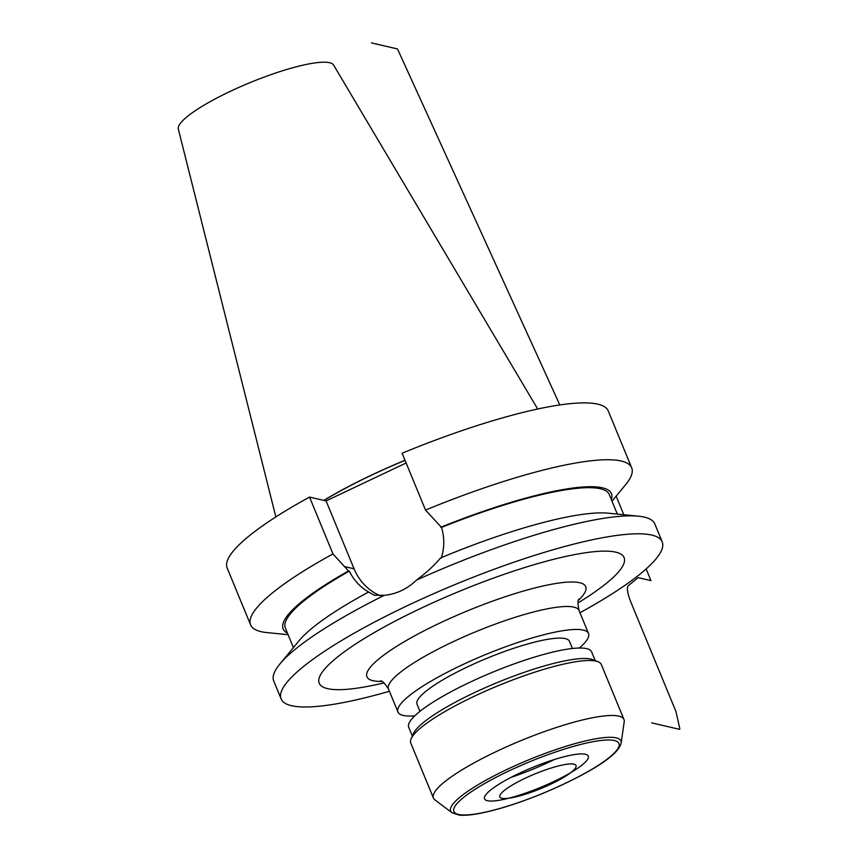 <?xml version="1.0" encoding="UTF-8"?>
<svg xmlns="http://www.w3.org/2000/svg" width="858" height="858" viewBox="0 0 858 858"><rect width="100%" height="100%" fill="white"/><g stroke="black" fill="none" stroke-linecap="round" stroke-linejoin="round"><path stroke-width="1.29" d="M389.425 691.269A206.092 39.468 157.6 0 1 291.581 705.716A206.092 39.468 -22.4 0 1 281.124 698.927A206.092 39.468 -22.4 0 1 431.778 594.508A206.092 39.468 -22.4 0 1 651.748 535.07A206.092 39.468 157.6 0 1 662.204 541.859A206.092 39.468 157.6 0 1 579.965 612.73M384.052 682.968L375.954 684.716A164.875 31.574 -22.4 0 1 327.595 688.652A164.875 31.574 -22.4 0 1 420.431 608.536A164.875 31.574 -22.4 0 1 615.733 552.144A164.875 31.574 -22.4 0 1 584.899 598.594L577.917 603.056M638.513 516.194L608.204 513.181A177.531 33.998 -22.4 0 0 440.519 557.968C434.513 565.24 426.523 572.608 416.559 580.062A206.092 39.468 -22.4 0 1 638.513 516.194A206.092 39.468 -22.4 0 1 644.347 517.127A206.092 39.468 157.6 0 1 654.804 523.906L662.204 541.859M416.559 580.062C407.142 589.038 396.428 594.122 384.405 595.291L374.453 595.248L369.122 592.32C360.65 587.569 354.032 580.512 349.281 571.138L348.509 570.956A177.531 33.998 157.6 0 0 287.451 633.161M281.124 698.927L273.723 680.973A206.092 39.468 -22.4 0 1 279.858 664.028A206.092 39.468 -22.4 0 1 384.405 595.291M279.858 664.028L299.238 640.529A177.531 33.998 -22.4 0 1 368.372 592.149M250.6 624.871L227.166 568.017A206.092 39.468 -22.4 0 1 309.534 497.082L332.968 553.936A206.092 39.468 157.6 0 0 250.6 624.871A206.092 39.468 157.6 0 0 266.892 632.582L288.084 634.684M348.509 570.956L332.968 553.936M612.001 501.179L625.557 484.759A206.092 39.468 157.6 0 0 631.681 467.803A206.092 39.468 157.6 0 0 425.536 510.081L441.527 527.423C444.605 537.601 444.519 547.833 441.269 558.14M611.368 499.646A177.531 33.998 157.6 0 0 440.765 527.252M309.534 497.082L326.083 500.911L354.064 568.8L344.315 566.548M425.536 510.081L402.102 453.228A206.092 39.468 -22.4 0 1 608.247 410.95L631.681 467.803M406.124 462.998L326.083 500.911M323.981 500.429A144.637 27.703 -22.4 0 1 405.04 460.371M323.809 500.386A145.131 27.799 -22.4 0 1 405.008 460.285M537.698 409.009L333.623 65.09A84.009 16.087 157.6 0 0 329.558 62.72A84.009 16.087 -22.4 0 0 240.948 86.486A84.009 16.087 -22.4 0 0 178.335 129.097L275.858 516.934M554.214 759.577A69.187 13.245 -22.4 0 1 511.164 777.327M487.398 800.707A56.092 10.746 157.6 0 0 544.38 785.789A56.092 10.746 157.6 0 0 588.406 757.367A56.092 10.746 157.6 0 0 585.435 754.268A56.092 10.746 157.6 0 0 522.704 771.717A56.092 10.746 157.6 0 0 485.338 799.849A56.092 10.746 157.6 0 0 487.398 800.707M451.951 812.698L459.202 815.1C464.221 815.593 470.849 815.079 479.096 813.534C497.243 810.038 518.436 803.345 542.696 793.446C583.944 775.964 618.564 756.456 621.16 742.953A92.096 17.632 157.6 0 0 616.269 737.869A92.096 17.632 -22.4 0 0 513.288 766.526A92.096 17.632 -22.4 0 0 451.951 812.698L434.888 799.849A103.046 19.734 -22.4 0 1 433.429 798.047A103.046 19.734 -22.4 0 1 508.762 745.838A103.046 19.734 -22.4 0 1 618.747 716.119A103.046 19.734 157.6 0 1 623.97 719.508L601.319 664.532A103.046 19.734 157.6 0 0 598.015 661.732A103.046 19.734 157.6 0 0 596.085 661.143A103.046 19.734 -22.4 0 0 495.356 686.872A103.046 19.734 -22.4 0 0 411.132 738.759A103.046 19.734 -22.4 0 0 410.778 743.071L433.429 798.047M621.16 742.953L624.216 721.814A103.046 19.734 157.6 0 0 623.97 719.508M411.132 738.759L413.395 733.622A98.927 18.94 -22.4 0 1 494.251 683.815A98.927 18.94 -22.4 0 1 590.947 659.105A98.927 18.94 157.6 0 1 592.792 659.673L598.015 661.732M595.248 660.639L591.645 651.898A98.927 18.94 157.6 0 0 586.625 648.637A98.927 18.94 -22.4 0 0 481.038 677.166A98.927 18.94 -22.4 0 0 408.73 727.284L412.333 736.035M419.98 711.325L417.031 704.171A82.432 15.787 -22.4 0 1 477.295 662.408A82.432 15.787 -22.4 0 1 565.283 638.631A82.432 15.787 157.6 0 1 569.465 641.344L572.415 648.498M414.736 715.872A103.046 19.734 157.6 0 1 403.206 715.422A103.046 19.734 -22.4 0 1 397.973 712.022A103.046 19.734 -22.4 0 1 473.305 659.813A103.046 19.734 -22.4 0 1 583.29 630.094A103.046 19.734 157.6 0 1 588.524 633.494L579.043 610.51A103.046 19.734 157.6 0 0 573.82 607.121A103.046 19.734 -22.4 0 0 463.835 636.84A103.046 19.734 -22.4 0 0 388.502 689.049L397.973 712.022M579.332 648.026A103.046 19.734 157.6 0 0 588.524 633.494M380.115 595.731A52.96 50.204 103 0 1 354.064 568.8M441.527 527.423A175.182 33.548 -22.4 0 1 609.266 494.54L617.32 514.092M293.404 647.597L285.349 628.056A175.182 33.548 -22.4 0 1 349.281 571.138M371.396 42.9L397.501 48.949L559.824 404.955M616.151 496.149L623.809 514.736M646.138 568.929L650.965 580.619L638.148 577.649L628.356 585.617A20.613 5.255 -115.4 0 0 631.048 602.584L675.975 711.582L679.665 728.013A3.293 0.837 -115.4 0 1 679.397 729.3L651.672 722.886M501.941 798.294A41.216 7.894 157.6 0 0 550.761 784.191A41.216 7.894 157.6 0 0 573.97 764.167A41.216 7.894 157.6 0 0 525.15 778.26A41.216 7.894 157.6 0 0 501.941 798.294M458.44 814.435A89.232 17.085 157.6 0 0 564.146 783.912A89.232 17.085 157.6 0 0 614.392 740.54A89.232 17.085 -22.4 0 0 508.687 771.063A89.232 17.085 -22.4 0 0 458.44 814.435M578.496 600.31A118.318 22.662 157.6 0 0 579.718 582.732A118.318 22.662 -22.4 0 0 439.564 623.198A118.318 22.662 -22.4 0 0 372.94 680.694A118.318 22.662 157.6 0 0 381.703 681.424M579.043 610.51C577.627 603.839 577.638 599.999 579.075 598.991M380.373 680.887L380.373 680.887C382.089 680.576 384.802 683.3 388.502 689.049"/></g></svg>
